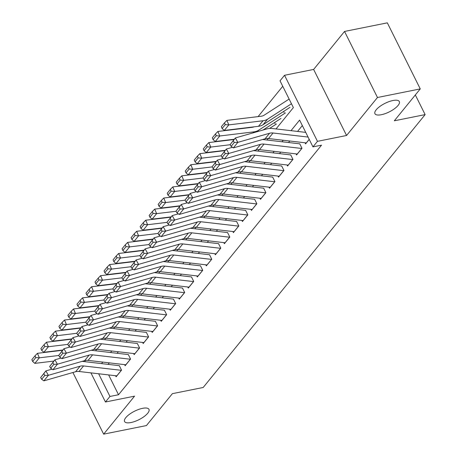 <?xml version="1.0" encoding="UTF-8"?>
<svg xmlns="http://www.w3.org/2000/svg" width="457" height="457" viewBox="0 0 457 457"><rect width="100%" height="100%" fill="white"/><g stroke="black" fill="none" stroke-linecap="round" stroke-linejoin="round"><path stroke-width="0.69" d="M381.361 114.718A13.63 4.776 -26.5 0 1 374.94 113.702A13.63 4.776 -26.5 0 1 379.847 106.464A13.63 4.776 -26.5 0 1 392.911 100.523A13.63 4.776 -26.5 0 1 399.332 101.54A13.63 4.776 -26.5 0 1 394.425 108.777A13.63 4.776 -26.5 0 1 381.361 114.718M130.993 422.531A13.63 4.776 -26.5 0 1 124.572 421.514A13.63 4.776 -26.5 0 1 129.48 414.282A13.63 4.776 -26.5 0 1 142.544 408.335A13.63 4.776 -26.5 0 1 148.965 409.352A13.63 4.776 -26.5 0 1 144.058 416.59A13.63 4.776 -26.5 0 1 130.993 422.531M276.028 128.931L293.383 107.601L280.027 80.82L284.54 75.279L317.472 141.333L312.959 146.874L299.609 120.1L291.012 130.668M313.633 69.435L346.572 135.489L377.471 97.495L420.257 88.904L387.325 22.85L344.538 31.442L313.633 69.435L284.54 75.279M282.752 86.282L258.085 116.609M377.471 97.495L344.538 31.442M72.914 372.506L103.648 434.15L134.547 396.156L105.453 402L90.926 372.866M420.257 88.904L394.322 120.797L425.13 114.61L203.182 387.479L172.375 393.666L146.434 425.558L103.648 434.15M305.059 142.784L305.59 143.864L309.229 139.391M296.033 153.878L296.57 154.957L301.986 148.297L299.758 143.835M287.013 164.971L287.55 166.045L292.96 159.39L290.738 154.929M277.987 176.065L278.524 177.139L283.94 170.484L281.712 166.022M268.967 187.159L269.504 188.233L274.92 181.578L272.692 177.116M259.947 198.247L260.484 199.326L265.894 192.671L263.672 188.204M250.922 209.34L251.459 210.414L256.874 203.759L254.646 199.298M241.902 220.434L242.439 221.508L247.848 214.853L245.626 210.391M232.881 231.528L233.413 232.602L238.828 225.947L236.606 221.485M223.856 242.616L224.393 243.695L229.808 237.04L227.58 232.573M214.836 253.709L215.373 254.783L220.782 248.128L218.56 243.667M205.81 264.803L206.347 265.877L211.762 259.222L209.535 254.76M196.79 275.897L197.327 276.971L202.737 270.315L200.514 265.854M187.77 286.99L188.301 288.064L193.717 281.409L191.494 276.942M178.744 298.078L179.281 299.158L184.697 292.503L182.469 288.036M169.724 309.172L170.261 310.246L175.671 303.591L173.449 299.129M160.698 320.266L161.235 321.34L166.651 314.684L164.423 310.223M151.678 331.359L152.215 332.433L157.631 325.778L155.403 321.317M142.658 342.447L143.195 343.527L148.605 336.872L146.383 332.405M133.633 353.541L134.169 354.615L139.585 347.96L137.357 343.498M124.612 364.635L125.149 365.709L130.559 359.053L128.337 354.592M95.833 349.239L96.216 350.005M275.16 123.687L274.594 122.55M284.18 112.593L283.614 111.457M108.64 374.923L118.517 394.739L321.522 145.16L312.959 146.874M302.334 125.555L297.553 131.427M289.761 141.013L288.533 142.521M280.735 152.107L279.513 153.615M271.715 163.195L270.487 164.709M262.695 174.288L261.467 175.796M253.669 185.382L252.441 186.89M244.649 196.476L243.421 197.984M235.623 207.569L234.401 209.078M226.603 218.657L225.375 220.165M217.583 229.751L216.355 231.259M208.558 240.845L207.329 242.353M199.538 251.938L198.309 253.446M190.512 263.026L189.289 264.54M181.492 274.12L180.264 275.628M172.472 285.214L171.244 286.722M163.446 296.307L162.218 297.815M154.426 307.395L153.198 308.909M145.406 318.489L144.178 319.997M136.38 329.583L135.152 331.091M127.36 340.676L126.132 342.184M118.334 351.77L117.112 353.278M109.314 362.858L108.086 364.366M115.592 375.728L116.124 376.802L121.539 370.147L119.311 365.686M425.13 114.61L415.333 94.959M346.572 135.489L317.472 141.333M118.517 394.739L109.96 396.453L105.453 402M95.587 350.782L96.81 349.274M104.607 339.688L105.83 338.18M113.627 328.594L114.856 327.092M122.653 317.501L123.876 315.998M131.673 306.413L132.896 304.905M140.699 295.319L141.921 293.811M149.719 284.225L150.941 282.723M158.739 273.132L159.967 271.629M167.765 262.038L168.987 260.536M176.785 250.95L178.007 249.442M185.805 239.856L187.033 238.348M194.831 228.763L196.053 227.26M203.851 217.669L205.079 216.167M212.876 206.581L214.099 205.073M221.896 195.487L223.119 193.979M230.916 184.394L232.145 182.891M239.942 173.3L241.165 171.798M248.962 162.212L250.185 160.704M257.988 151.118L259.21 149.61M267.008 140.025L268.23 138.522M85.373 361.733L84.808 360.596M98.649 373.763L109.96 396.453M283.214 140.253L281.992 141.761M274.194 151.347L272.966 152.855M265.174 162.441L263.946 163.949M256.149 173.529L254.92 175.037M247.128 184.622L245.9 186.13M238.103 195.716L236.88 197.224M229.083 206.81L227.854 208.318M220.063 217.898L218.834 219.411M211.037 228.991L209.809 230.499M202.017 240.085L200.789 241.593M192.997 251.179L191.769 252.687M183.971 262.272L182.743 263.78M174.951 273.36L173.723 274.868M165.925 284.454L164.703 285.962M156.905 295.548L155.677 297.056M147.885 306.641L146.657 308.149M138.859 317.729L137.631 319.243M129.839 328.823L128.611 330.331M120.814 339.917L119.591 341.425M111.794 351.01L110.565 352.518M102.774 362.098L101.545 363.612M116.878 375.877A7.455 5.524 -140.9 0 1 116.815 375.871L79.061 371.49A10.648 7.889 39.1 0 0 75.611 371.735L43.883 380.841L48.396 375.294L44.826 375.426L43.815 373.666L40.656 377.551L41.667 379.304L44.826 375.426M82.1 361.367A15.972 11.836 -140.9 0 1 82.763 361.43L119.357 365.674M40.656 377.551L45.866 370.907L52.024 369.136M43.815 373.666L45.866 370.907L48.396 375.294L80.124 366.188A10.648 7.889 39.1 0 1 83.568 365.943L121.328 370.324A7.455 5.524 -140.9 0 0 121.391 370.33M41.667 379.304L43.883 380.841M62.655 350.268L37.434 353.312L39.348 357.825L58.764 355.483M35.795 357.585L35.029 355.78L31.87 359.659L32.636 361.464L35.795 357.585L39.348 357.825L34.835 363.372L53.863 361.076M34.835 363.372L32.636 361.464M35.029 355.78L37.434 353.312M125.904 364.783A7.455 5.524 -140.9 0 1 125.835 364.777L88.081 360.396A10.648 7.889 39.1 0 0 84.636 360.642L52.909 369.747L57.416 364.2L53.846 364.332L52.835 362.572L49.676 366.457L50.687 368.211L53.846 364.332M91.12 350.279A15.972 11.836 -140.9 0 1 91.788 350.342L128.377 354.581M49.676 366.457L54.891 359.813L61.049 358.048M52.835 362.572L54.891 359.813L57.416 364.2L89.144 355.095A10.648 7.889 39.1 0 1 92.594 354.849L130.348 359.231A7.455 5.524 -140.9 0 0 130.411 359.236M50.687 368.211L52.909 369.747M134.924 353.689A7.455 5.524 -140.9 0 1 134.861 353.684L97.101 349.302A10.648 7.889 39.1 0 0 93.656 349.548L61.929 358.654L66.442 353.112L62.872 353.238L61.861 351.484L58.702 355.363L59.713 357.123L62.872 353.238M100.146 339.185A15.972 11.836 -140.9 0 1 100.808 339.248L137.397 343.493M58.702 355.363L63.911 348.72L70.07 346.954M61.861 351.484L63.911 348.72L66.442 353.112L98.169 344.001A10.648 7.889 39.1 0 1 101.614 343.761L139.368 348.137A7.455 5.524 -140.9 0 0 139.436 348.143M59.713 357.123L61.929 358.654M143.944 342.601A7.455 5.524 -140.9 0 1 143.881 342.59L106.127 338.214A10.648 7.889 39.1 0 0 102.682 338.454L70.949 347.566L75.462 342.019L71.892 342.144L70.881 340.391L67.722 344.27L68.733 346.029L71.892 342.144M109.166 328.092A15.972 11.836 -140.9 0 1 109.834 328.155L146.423 332.399M67.722 344.27L72.931 337.626L79.09 335.861M70.881 340.391L72.931 337.626L75.462 342.019L107.189 332.907A10.648 7.889 39.1 0 1 110.634 332.667L148.394 337.043A7.455 5.524 -140.9 0 0 148.456 337.055M68.733 346.029L70.949 347.566M152.969 331.508A7.455 5.524 -140.9 0 1 152.901 331.496L115.147 327.121A10.648 7.889 39.1 0 0 111.702 327.366L79.975 336.472L84.482 330.925L80.912 331.051L79.901 329.297L76.747 333.182L77.759 334.935L80.912 331.051M118.186 316.998A15.972 11.836 -140.9 0 1 118.854 317.061L155.443 321.305M76.747 333.182L81.957 326.538L88.115 324.767M79.901 329.297L81.957 326.538L84.482 330.925L116.215 321.819A10.648 7.889 39.1 0 1 119.66 321.574L157.414 325.955A7.455 5.524 -140.9 0 0 157.482 325.961M77.759 334.935L79.975 336.472M71.675 339.174L46.46 342.224L48.368 346.737L67.79 344.389M44.815 346.492L44.055 344.687L40.896 348.565L41.661 350.376L44.815 346.492L48.368 346.737L43.861 352.278L62.883 349.982M43.861 352.278L41.661 350.376M44.055 344.687L46.46 342.224M80.7 328.08L55.48 331.131L57.393 335.644L76.81 333.296M53.84 335.398L53.075 333.593L49.916 337.477L50.681 339.283L53.84 335.398L57.393 335.644L52.881 341.19L71.909 338.888M52.881 341.19L50.681 339.283M53.075 333.593L55.48 331.131M89.721 316.992L64.506 320.037L66.414 324.55L85.836 322.202M62.86 324.304L62.095 322.499L58.942 326.384L59.701 328.189L62.86 324.304L66.414 324.55L61.901 330.097L80.929 327.8M61.901 330.097L59.701 328.189M62.095 322.499L64.506 320.037M98.741 305.899L73.526 308.943L75.434 313.456L94.856 311.114M71.886 313.216L71.121 311.411L67.962 315.29L68.727 317.095L71.886 313.216L75.434 313.456L70.926 319.003L89.955 316.707M70.926 319.003L68.727 317.095M71.121 311.411L73.526 308.943M161.989 320.414A7.455 5.524 -140.9 0 1 161.927 320.408L124.173 316.027A10.648 7.889 39.1 0 0 120.722 316.273L88.995 325.378L93.508 319.831L89.938 319.963L88.926 318.203L85.767 322.088L86.779 323.842L89.938 319.963M127.212 305.904A15.972 11.836 -140.9 0 1 127.874 305.967L164.463 310.212M85.767 322.088L90.977 315.444L97.135 313.673M88.926 318.203L90.977 315.444L93.508 319.831L125.235 310.726A10.648 7.889 39.1 0 1 128.68 310.48L166.434 314.862A7.455 5.524 -140.9 0 0 166.502 314.867M86.779 323.842L88.995 325.378M107.766 294.805L82.546 297.85L84.459 302.368L103.876 300.021M80.906 302.123L80.141 300.318L76.982 304.196L77.747 306.001L80.906 302.123L84.459 302.368L79.946 307.909L98.975 305.613M79.946 307.909L77.747 306.001M80.141 300.318L82.546 297.85M171.015 309.32A7.455 5.524 -140.9 0 1 170.947 309.315L133.193 304.933A10.648 7.889 39.1 0 0 129.748 305.179L98.015 314.285L102.528 308.738L98.958 308.869L97.947 307.115L94.788 310.994L95.799 312.754L98.958 308.869M136.232 294.816A15.972 11.836 -140.9 0 1 136.9 294.879L173.489 299.124M94.788 310.994L100.003 304.351L106.155 302.585M97.947 307.115L100.003 304.351L102.528 308.738L134.255 299.632A10.648 7.889 39.1 0 1 137.706 299.386L175.459 303.768A7.455 5.524 -140.9 0 0 175.522 303.774M95.799 312.754L98.015 314.285M116.786 283.711L91.571 286.762L93.479 291.275L112.902 288.927M89.926 291.029L89.166 289.224L86.007 293.108L86.773 294.914L89.926 291.029L93.479 291.275L88.972 296.822L107.995 294.519M88.972 296.822L86.773 294.914M89.166 289.224L91.571 286.762M180.035 298.227A7.455 5.524 -140.9 0 1 179.972 298.221L142.213 293.845A10.648 7.889 39.1 0 0 138.768 294.085L107.041 303.197L111.554 297.65L107.978 297.775L106.967 296.022L103.813 299.901L104.824 301.66L107.978 297.775M145.252 283.723A15.972 11.836 -140.9 0 1 145.92 283.786L182.509 288.03M103.813 299.901L109.023 293.257L115.181 291.492M106.967 296.022L109.023 293.257L111.554 297.65L143.281 288.538A10.648 7.889 39.1 0 1 146.726 288.298L184.479 292.674A7.455 5.524 -140.9 0 0 184.548 292.686M104.824 301.66L107.041 303.197M125.812 272.623L100.591 275.668L102.505 280.181L121.922 277.833M98.952 279.935L98.186 278.13L95.027 282.015L95.793 283.82L98.952 279.935L102.505 280.181L97.992 285.728L117.021 283.426M97.992 285.728L95.793 283.82M98.186 278.13L100.591 275.668M189.055 287.139A7.455 5.524 -140.9 0 1 188.992 287.127L151.238 282.752A10.648 7.889 39.1 0 0 147.788 282.992L116.061 292.103L120.574 286.556L117.003 286.682L115.992 284.928L112.833 288.813L113.844 290.566L117.003 286.682M154.277 272.629A15.972 11.836 -140.9 0 1 154.94 272.692L191.534 276.936M112.833 288.813L118.043 282.169L124.201 280.398M115.992 284.928L118.043 282.169L120.574 286.556L152.301 277.45A10.648 7.889 39.1 0 1 155.746 277.205L193.505 281.581A7.455 5.524 -140.9 0 0 193.568 281.592M113.844 290.566L116.061 292.103M134.832 261.53L109.617 264.574L111.525 269.087L130.948 266.739M107.972 268.847L107.206 267.037L104.053 270.921L104.813 272.726L107.972 268.847L111.525 269.087L107.012 274.634L126.041 272.338M107.012 274.634L104.813 272.726M107.206 267.037L109.617 264.574M198.081 276.045A7.455 5.524 -140.9 0 1 198.012 276.039L160.258 271.658A10.648 7.889 39.1 0 0 156.814 271.904L125.087 281.009L129.594 275.462L126.023 275.594L125.012 273.834L121.853 277.719L122.864 279.473L126.023 275.594M163.298 261.535A15.972 11.836 -140.9 0 1 163.966 261.598L200.554 265.843M121.853 277.719L127.069 271.075L133.227 269.304M125.012 273.834L127.069 271.075L129.594 275.462L161.327 266.357A10.648 7.889 39.1 0 1 164.771 266.111L202.525 270.493A7.455 5.524 -140.9 0 0 202.588 270.498M122.864 279.473L125.087 281.009M143.852 250.436L118.637 253.481L120.545 257.994L139.968 255.652M116.992 257.754L116.232 255.949L113.073 259.827L113.839 261.632L116.992 257.754L120.545 257.994L116.038 263.54L135.066 261.244M116.038 263.54L113.839 261.632M116.232 255.949L118.637 253.481M207.101 264.951A7.455 5.524 -140.9 0 1 207.038 264.946L169.279 260.564A10.648 7.889 39.1 0 0 165.834 260.81L134.107 269.916L138.62 264.369L135.049 264.5L134.038 262.741L130.879 266.625L131.89 268.379L135.049 264.5M172.323 250.447A15.972 11.836 -140.9 0 1 172.986 250.51L209.574 254.755M130.879 266.625L136.089 259.982L142.247 258.216M134.038 262.741L136.089 259.982L138.62 264.369L170.347 255.263A10.648 7.889 39.1 0 1 173.791 255.017L211.545 259.399A7.455 5.524 -140.9 0 0 211.614 259.405M131.89 268.379L134.107 269.916M152.878 239.342L127.657 242.393L129.571 246.906L148.988 244.558M126.018 246.66L125.252 244.855L122.093 248.739L122.859 250.545L126.018 246.66L129.571 246.906L125.058 252.453L144.086 250.15M125.058 252.453L122.859 250.545M125.252 244.855L127.657 242.393M216.127 253.858A7.455 5.524 -140.9 0 1 216.058 253.852L178.304 249.471A10.648 7.889 39.1 0 0 174.86 249.716L143.127 258.822L147.64 253.281L144.069 253.407L143.058 251.653L139.899 255.532L140.91 257.291L144.069 253.407M181.343 239.354A15.972 11.836 -140.9 0 1 182.012 239.417L218.6 243.661M139.899 255.532L145.115 248.888L151.267 247.123M143.058 251.653L145.115 248.888L147.64 253.281L179.367 244.169A10.648 7.889 39.1 0 1 182.817 243.929L220.571 248.305A7.455 5.524 -140.9 0 0 220.634 248.311M140.91 257.291L143.127 258.822M161.898 228.249L136.683 231.299L138.591 235.812L158.013 233.464M135.038 235.566L134.272 233.761L131.119 237.646L131.879 239.451L135.038 235.566L138.591 235.812L134.078 241.359L153.106 239.057M134.078 241.359L131.879 239.451M134.272 233.761L136.683 231.299M225.147 242.77A7.455 5.524 -140.9 0 1 225.078 242.758L187.324 238.383A10.648 7.889 39.1 0 0 183.88 238.623L152.152 247.734L156.665 242.187L153.089 242.313L152.078 240.559L148.925 244.444L149.936 246.197L153.089 242.313M190.363 228.26A15.972 11.836 -140.9 0 1 191.032 228.323L227.62 232.567M148.925 244.444L154.135 237.794L160.293 236.029M152.078 240.559L154.135 237.794L156.665 242.187L188.393 233.081A10.648 7.889 39.1 0 1 191.837 232.836L229.591 237.212A7.455 5.524 -140.9 0 0 229.66 237.223M149.936 246.197L152.152 247.734M170.924 217.161L145.703 220.205L147.617 224.718L167.034 222.37M144.064 224.473L143.298 222.668L140.139 226.552L140.905 228.357L144.064 224.473L147.617 224.718L143.104 230.265L162.132 227.969M143.104 230.265L140.905 228.357M143.298 222.668L145.703 220.205M234.167 231.676A7.455 5.524 -140.9 0 1 234.104 231.67L196.35 227.289A10.648 7.889 39.1 0 0 192.9 227.535L161.172 236.64L165.685 231.093L162.115 231.225L161.104 229.465L157.945 233.35L158.956 235.104L162.115 231.225M199.389 217.166A15.972 11.836 -140.9 0 1 200.052 217.229L236.646 221.474M157.945 233.35L163.155 226.706L169.313 224.935M161.104 229.465L163.155 226.706L165.685 231.093L197.413 221.988A10.648 7.889 39.1 0 1 200.857 221.742L238.617 226.124A7.455 5.524 -140.9 0 0 238.68 226.129M158.956 235.104L161.172 236.64M179.944 206.067L154.723 209.112L156.637 213.625L176.059 211.283M153.084 213.385L152.318 211.58L149.159 215.458L149.925 217.264L153.084 213.385L156.637 213.625L152.124 219.171L171.152 216.875M152.124 219.171L149.925 217.264M152.318 211.58L154.723 209.112M243.193 220.582A7.455 5.524 -140.9 0 1 243.124 220.577L205.37 216.195A10.648 7.889 39.1 0 0 201.925 216.441L170.198 225.547L174.705 220L171.135 220.131L170.124 218.372L166.965 222.256L167.976 224.01L171.135 220.131M208.409 206.078A15.972 11.836 -140.9 0 1 209.078 206.141L245.666 210.38M166.965 222.256L172.18 215.613L178.339 213.842M170.124 218.372L172.18 215.613L174.705 220L206.433 210.894A10.648 7.889 39.1 0 1 209.883 210.648L247.637 215.03A7.455 5.524 -140.9 0 0 247.7 215.036M167.976 224.01L170.198 225.547M188.964 194.973L163.749 198.018L165.657 202.537L185.079 200.189M162.104 202.291L161.344 200.486L158.185 204.365L158.95 206.17L162.104 202.291L165.657 202.537L161.15 208.078L180.172 205.781M161.15 208.078L158.95 206.17M161.344 200.486L163.749 198.018M252.213 209.489A7.455 5.524 -140.9 0 1 252.15 209.483L214.39 205.102A10.648 7.889 39.1 0 0 210.945 205.347L179.218 214.453L183.731 208.912L180.161 209.038L179.15 207.284L175.991 211.163L177.002 212.922L180.161 209.038M217.435 194.985A15.972 11.836 -140.9 0 1 218.098 195.048L254.686 199.292M175.991 211.163L181.201 204.519L187.359 202.754M179.15 207.284L181.201 204.519L183.731 208.912L215.458 199.8A10.648 7.889 39.1 0 1 218.903 199.555L256.657 203.936A7.455 5.524 -140.9 0 0 256.725 203.942M177.002 212.922L179.218 214.453M197.99 183.88L172.769 186.93L174.683 191.443L194.099 189.095M171.129 191.197L170.364 189.392L167.205 193.277L167.97 195.082L171.129 191.197L174.683 191.443L170.17 196.99L189.198 194.688M170.17 196.99L167.97 195.082M170.364 189.392L172.769 186.93M261.233 198.395A7.455 5.524 -140.9 0 1 261.17 198.389L223.416 194.014A10.648 7.889 39.1 0 0 219.971 194.254L188.238 203.365L192.751 197.818L189.181 197.944L188.17 196.19L185.011 200.069L186.022 201.828L189.181 197.944M226.455 183.891A15.972 11.836 -140.9 0 1 227.123 183.954L263.712 188.198M185.011 200.069L190.221 193.425L196.379 191.66M188.17 196.19L190.221 193.425L192.751 197.818L224.478 188.707A10.648 7.889 39.1 0 1 227.923 188.467L265.683 192.843A7.455 5.524 -140.9 0 0 265.745 192.854M186.022 201.828L188.238 203.365M207.01 172.792L181.795 175.836L183.703 180.349L203.125 178.002M180.149 180.104L179.384 178.299L176.231 182.183L176.99 183.988L180.149 180.104L183.703 180.349L179.19 185.896L198.218 183.594M179.19 185.896L176.99 183.988M179.384 178.299L181.795 175.836M270.258 187.307A7.455 5.524 -140.9 0 1 270.19 187.296L232.436 182.92A10.648 7.889 39.1 0 0 228.991 183.166L197.264 192.271L201.771 186.724L198.201 186.85L197.19 185.096L194.036 188.981L195.048 190.735L198.201 186.85M235.475 172.797A15.972 11.836 -140.9 0 1 236.143 172.86L272.732 177.105M194.036 188.981L199.246 182.337L205.404 180.566M197.19 185.096L199.246 182.337L201.771 186.724L233.504 177.619A10.648 7.889 39.1 0 1 236.949 177.373L274.703 181.755A7.455 5.524 -140.9 0 0 274.771 181.76M195.048 190.735L197.264 192.271M216.03 161.698L190.815 164.743L192.723 169.256L212.145 166.914M189.175 169.016L188.41 167.211L185.251 171.089L186.016 172.895L189.175 169.016L192.723 169.256L188.215 174.803L207.244 172.506M188.215 174.803L186.016 172.895M188.41 167.211L190.815 164.743M279.278 176.213A7.455 5.524 -140.9 0 1 279.216 176.208L241.462 171.826A10.648 7.889 39.1 0 0 238.011 172.072L206.284 181.178L210.797 175.631L207.227 175.762L206.216 174.003L203.057 177.887L204.068 179.641L207.227 175.762M244.501 161.704A15.972 11.836 -140.9 0 1 245.163 161.767L281.752 166.011M203.057 177.887L208.266 171.244L214.424 169.473M206.216 174.003L208.266 171.244L210.797 175.631L242.524 166.525A10.648 7.889 39.1 0 1 245.969 166.279L283.723 170.661A7.455 5.524 -140.9 0 0 283.791 170.667M204.068 179.641L206.284 181.178M225.055 150.604L199.835 153.649L201.748 158.162L221.165 155.82M198.195 157.922L197.43 156.117L194.271 159.996L195.036 161.801L198.195 157.922L201.748 158.162L197.235 163.709L216.264 161.412M197.235 163.709L195.036 161.801M197.43 156.117L199.835 153.649M288.304 165.12A7.455 5.524 -140.9 0 1 288.236 165.114L250.482 160.733A10.648 7.889 39.1 0 0 247.037 160.978L215.31 170.084L219.817 164.537L216.247 164.669L215.236 162.915L212.077 166.794L213.088 168.547L216.247 164.669M253.521 150.616A15.972 11.836 -140.9 0 1 254.189 150.679L290.778 154.923M212.077 166.794L217.292 160.15L223.45 158.385M215.236 162.915L217.292 160.15L219.817 164.537L251.544 155.431A10.648 7.889 39.1 0 1 254.995 155.186L292.748 159.567A7.455 5.524 -140.9 0 0 292.811 159.573M213.088 168.547L215.31 170.084M234.075 139.511L208.86 142.561L210.768 147.074L230.191 144.726M269.573 128.423L276.451 123.984M207.215 146.828L206.455 145.023L203.296 148.908L204.062 150.713L207.215 146.828L210.768 147.074L206.261 152.621L225.284 150.319M206.261 152.621L204.062 150.713M206.455 145.023L208.86 142.561M297.324 154.026A7.455 5.524 -140.9 0 1 297.261 154.02L259.502 149.645A10.648 7.889 39.1 0 0 256.057 149.885L224.33 158.996L228.843 153.449L225.272 153.575L224.256 151.821L221.102 155.7L222.113 157.459L225.272 153.575M262.541 139.522A15.972 11.836 -140.9 0 1 263.209 139.585L299.798 143.829M221.102 155.7L226.312 149.056L232.47 147.291M224.256 151.821L226.312 149.056L228.843 153.449L260.57 144.338A10.648 7.889 39.1 0 1 264.015 144.098L301.769 148.474A7.455 5.524 -140.9 0 0 301.837 148.479M222.113 157.459L224.33 158.996M254.035 126.84A10.648 7.889 -140.9 0 1 252.087 127.332L217.88 131.467L219.794 135.98L254.001 131.845A15.972 11.836 39.1 0 0 258.559 130.256L285.476 112.896M263.015 130.017L280.964 118.437M216.241 135.735L215.476 133.93L212.316 137.814L213.082 139.619L216.241 135.735L219.794 135.98L215.281 141.527L234.31 139.225M215.281 141.527L213.082 139.619M215.476 133.93L217.88 131.467M306.344 142.938A7.455 5.524 -140.9 0 1 306.281 142.927L268.527 138.551A10.648 7.889 39.1 0 0 265.077 138.791L233.35 147.902L237.863 142.356L234.292 142.481L233.281 140.727L230.122 144.612L231.133 146.366L234.292 142.481M230.122 144.612L235.332 137.963L267.065 128.857A15.972 11.836 -140.9 0 1 272.229 128.491L305.733 132.376M233.281 140.727L235.332 137.963L237.863 142.356L269.59 133.25A10.648 7.889 39.1 0 1 273.035 133.004L308.069 137.066M231.133 146.366L233.35 147.902M289.127 99.066L264.152 115.181A10.648 7.889 -140.9 0 1 261.113 116.244L226.906 120.374L228.814 124.887L263.021 120.757A15.972 11.836 39.1 0 0 267.585 119.168L291.463 103.756M225.261 124.641L224.496 122.836L221.342 126.72L222.102 128.526L225.261 124.641L228.814 124.887L224.301 130.434L258.513 126.303A15.972 11.836 39.1 0 0 263.072 124.715L289.984 107.349M224.301 130.434L222.102 128.526M224.496 122.836L226.906 120.374M79.061 371.49L83.568 365.943M75.611 371.735L80.124 366.188M116.815 375.871L121.328 370.324M88.081 360.396L92.594 354.849M84.636 360.642L89.144 355.095M125.835 364.777L130.348 359.231M97.101 349.302L101.614 343.761M93.656 349.548L98.169 344.001M134.861 353.684L139.368 348.137M106.127 338.214L110.634 332.667M102.682 338.454L107.189 332.907M143.881 342.59L148.394 337.043M115.147 327.121L119.66 321.574M111.702 327.366L116.215 321.819M152.901 331.496L157.414 325.955M124.173 316.027L128.68 310.48M120.722 316.273L125.235 310.726M161.927 320.408L166.434 314.862M133.193 304.933L137.706 299.386M129.748 305.179L134.255 299.632M170.947 309.315L175.459 303.768M142.213 293.845L146.726 288.298M138.768 294.085L143.281 288.538M179.972 298.221L184.479 292.674M151.238 282.752L155.746 277.205M147.788 282.992L152.301 277.45M188.992 287.127L193.505 281.581M160.258 271.658L164.771 266.111M156.814 271.904L161.327 266.357M198.012 276.039L202.525 270.493M169.279 260.564L173.791 255.017M165.834 260.81L170.347 255.263M207.038 264.946L211.545 259.399M178.304 249.471L182.817 243.929M174.86 249.716L179.367 244.169M216.058 253.852L220.571 248.305M187.324 238.383L191.837 232.836M183.88 238.623L188.393 233.081M225.078 242.758L229.591 237.212M196.35 227.289L200.857 221.742M192.9 227.535L197.413 221.988M234.104 231.67L238.617 226.124M205.37 216.195L209.883 210.648M201.925 216.441L206.433 210.894M243.124 220.577L247.637 215.03M214.39 205.102L218.903 199.555M210.945 205.347L215.458 199.8M252.15 209.483L256.657 203.936M223.416 194.014L227.923 188.467M219.971 194.254L224.478 188.707M261.17 198.389L265.683 192.843M232.436 182.92L236.949 177.373M228.991 183.166L233.504 177.619M270.19 187.296L274.703 181.755M241.462 171.826L245.969 166.279M238.011 172.072L242.524 166.525M279.216 176.208L283.723 170.661M250.482 160.733L254.995 155.186M247.037 160.978L251.544 155.431M288.236 165.114L292.748 159.567M259.502 149.645L264.015 144.098M256.057 149.885L260.57 144.338M297.261 154.02L301.769 148.474M254.001 131.845L253.195 132.838M258.559 130.256L257.457 131.616M268.527 138.551L273.035 133.004M265.077 138.791L269.59 133.25M306.281 142.927L309.2 139.339M263.021 120.757L258.513 126.303M267.585 119.168L263.072 124.715"/></g></svg>

